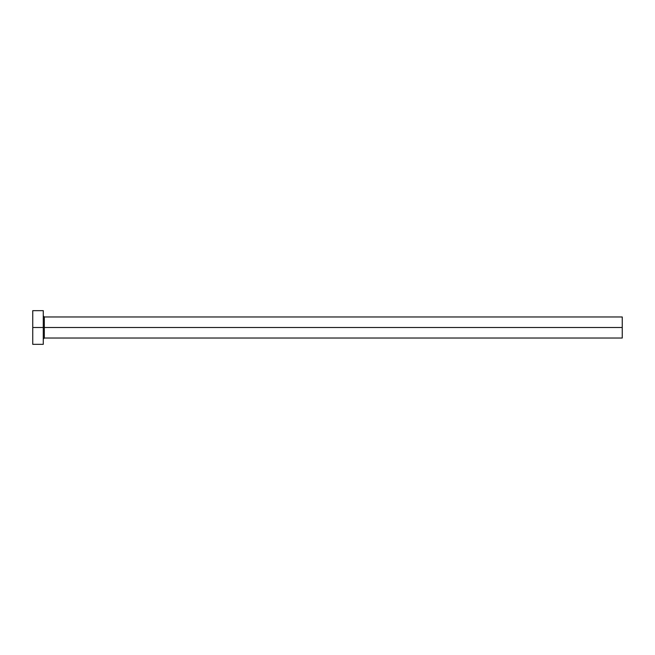 <?xml version="1.0" encoding="UTF-8"?>
<svg xmlns="http://www.w3.org/2000/svg" width="655" height="655" viewBox="0 0 655 655"><rect width="100%" height="100%" fill="white"/><g stroke="black" fill="none" stroke-linecap="round" stroke-linejoin="round"><path stroke-width="0.98" d="M32.75 344.342L32.75 310.658L32.75 327.5L622.25 327.5L622.25 338.029L622.25 327.5L44.327 327.5L44.327 316.971L44.327 327.5L32.75 327.5L32.75 344.342L43.279 344.342L43.279 310.658L43.279 344.342M43.279 339.077L44.327 338.029L44.327 327.5L44.327 338.029L622.25 338.029M622.25 327.5L622.25 316.971L622.25 327.5M622.25 316.971L44.327 316.971L43.279 315.923M32.75 310.658L43.279 310.658"/></g></svg>
